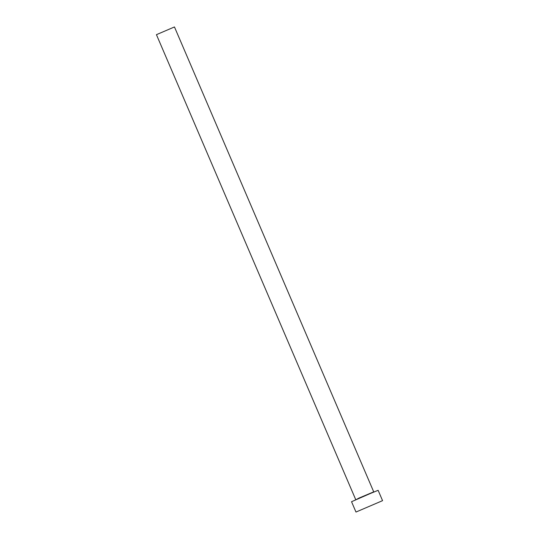 <?xml version="1.0" encoding="UTF-8"?>
<svg xmlns="http://www.w3.org/2000/svg" width="539" height="539" viewBox="0 0 539 539"><rect width="100%" height="100%" fill="white"/><g stroke="black" fill="none" stroke-linecap="round" stroke-linejoin="round"><path stroke-width="0.4" stroke-dasharray="2.69 2.02" d="M174.461 26.95L156.438 34.671M378.129 490.315L351.543 501.715M358.833 498.487L374.059 492.046L358.833 498.487"/><path stroke-width="0.81" d="M355.7 499.579L156.438 34.671L174.461 26.95L373.722 491.858L358.893 498.11L355.599 499.956M355.976 512.05L351.543 501.715L370.401 493.454L378.129 490.315L382.562 500.657L355.976 512.05L382.562 500.657M374.059 492.046L373.722 491.858"/></g></svg>

